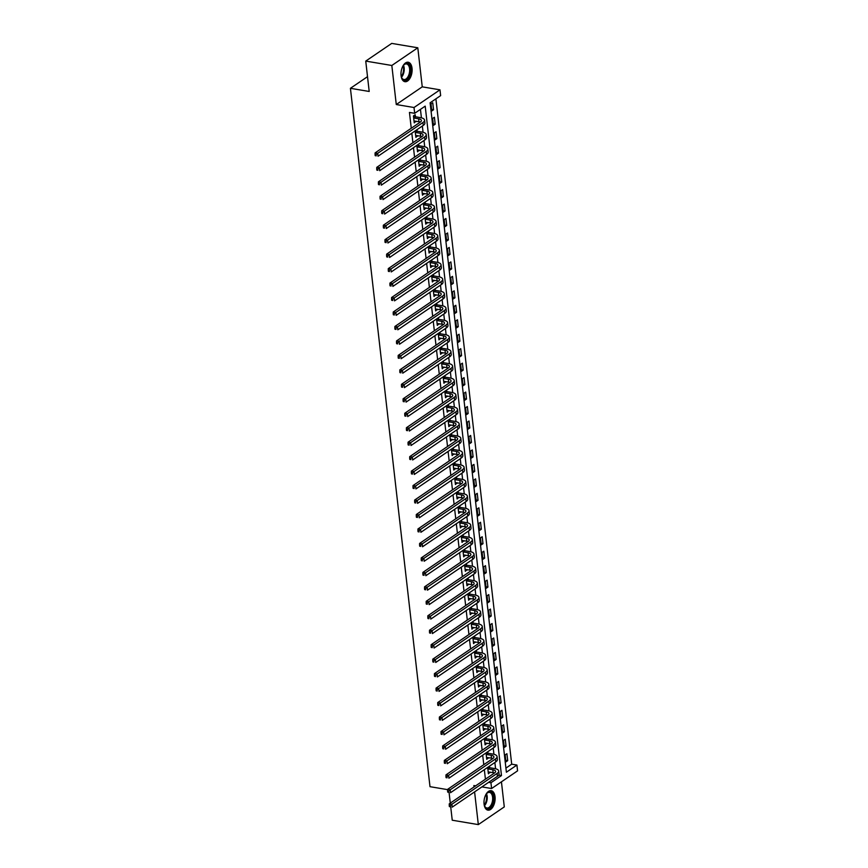 <?xml version="1.0" encoding="UTF-8"?>
<svg xmlns="http://www.w3.org/2000/svg" width="868" height="868" viewBox="0 0 868 868"><rect width="100%" height="100%" fill="white"/><g stroke="black" fill="none" stroke-linecap="round" stroke-linejoin="round"><path stroke-width="1.3" d="M495.031 796.694A9.863 5.403 99.5 0 0 491.19 790.694A9.863 5.403 99.5 0 0 484.084 804.148A9.863 5.403 99.5 0 0 487.924 810.148A9.863 5.403 99.5 0 0 495.031 796.694M412.029 68.236A9.863 5.403 99.5 0 0 408.199 62.236A9.863 5.403 99.5 0 0 401.081 75.69A9.863 5.403 99.5 0 0 404.922 81.69A9.863 5.403 99.5 0 0 412.029 68.236M516.916 765.044L517.578 770.838L491.603 788.524L490.941 782.741L501.476 775.569L425.201 106.135L414.676 113.307L414.014 107.513L439.978 89.827L440.64 95.61L430.116 102.782L506.391 772.216L516.916 765.044L511.697 764.176L435.899 98.843M450.72 806.893L452.239 820.217L478.322 824.6L504.286 806.904L501.433 781.829M447.617 789.641L429.996 786.679L350.422 88.308L369.204 91.465L365.743 61.096L391.718 43.4L417.801 47.783L391.826 65.48L396.275 104.529L414.014 107.513M396.275 104.529L422.249 86.843L417.801 47.783M422.249 86.843L439.978 89.827M365.743 61.096L391.826 65.48M505.914 768.115L511.697 764.176M430.995 103.986L431.787 110.93L433.544 109.737L432.752 102.793L430.995 103.986M432.644 118.449L433.436 125.393L435.194 124.2L434.401 117.256L432.644 118.449M434.293 132.912L435.085 139.857L436.843 138.663L436.051 131.719L434.293 132.912M435.942 147.376L436.734 154.32L438.481 153.126L437.7 146.182L435.942 147.376M437.591 161.849L438.383 168.793L440.13 167.589L439.338 160.645L437.591 161.849M439.241 176.312L440.033 183.256L441.779 182.063L440.987 175.119L439.241 176.312M440.89 190.776L441.671 197.72L443.429 196.526L442.637 189.582L440.89 190.776M442.528 205.239L443.32 212.183L445.078 210.989L444.286 204.045L442.528 205.239M444.177 219.702L444.969 226.646L446.727 225.452L445.935 218.508L444.177 219.702M445.826 234.165L446.619 241.109L448.376 239.915L447.584 232.971L445.826 234.165M447.476 248.639L448.268 255.583L450.025 254.378L449.233 247.445L447.476 248.639M449.125 263.102L449.917 270.046L451.675 268.852L450.883 261.908L449.125 263.102M450.774 277.565L451.566 284.509L453.324 283.315L452.532 276.371L450.774 277.565M452.423 292.028L453.215 298.972L454.962 297.778L454.181 290.834L452.423 292.028M454.072 306.491L454.865 313.435L456.611 312.241L455.819 305.297L454.072 306.491M455.722 320.965L456.514 327.898L458.261 326.704L457.469 319.76L455.722 320.965M457.36 335.428L458.152 342.372L459.91 341.167L459.118 334.234L457.36 335.428M459.009 349.891L459.801 356.835L461.559 355.641L460.767 348.697L459.009 349.891M460.658 364.354L461.45 371.298L463.208 370.104L462.416 363.16L460.658 364.354M462.308 378.817L463.1 385.761L464.857 384.567L464.065 377.623L462.308 378.817M463.957 393.28L464.749 400.224L466.507 399.03L465.715 392.086L463.957 393.28M465.606 407.754L466.398 414.698L468.156 413.493L467.364 406.549L465.606 407.754M467.255 422.217L468.047 429.161L469.805 427.967L469.013 421.023L467.255 422.217M468.904 436.68L469.696 443.624L471.443 442.43L470.651 435.486L468.904 436.68M470.554 451.143L471.346 458.087L473.093 456.894L472.3 449.95L470.554 451.143M472.203 465.606L472.984 472.55L474.742 471.357L473.95 464.413L472.203 465.606M473.841 480.08L474.633 487.013L476.391 485.82L475.599 478.876L473.841 480.08M475.49 494.543L476.282 501.487L478.04 500.283L477.248 493.349L475.49 494.543M477.14 509.006L477.932 515.95L479.689 514.757L478.897 507.813L477.14 509.006M478.789 523.469L479.581 530.413L481.339 529.22L480.546 522.276L478.789 523.469M480.438 537.932L481.23 544.876L482.988 543.683L482.196 536.739L480.438 537.932M482.087 552.395L482.879 559.339L484.637 558.146L483.845 551.202L482.087 552.395M483.736 566.869L484.528 573.813L486.275 572.609L485.494 565.665L483.736 566.869M485.386 581.332L486.178 588.276L487.924 587.083L487.132 580.139L485.386 581.332M487.035 595.795L487.827 602.739L489.574 601.546L488.782 594.602L487.035 595.795M488.684 610.258L489.465 617.202L491.223 616.009L490.431 609.065L488.684 610.258M490.322 624.721L491.114 631.665L492.872 630.472L492.08 623.528L490.322 624.721M491.972 639.184L492.764 646.128L494.521 644.935L493.729 637.991L491.972 639.184M493.621 653.658L494.413 660.602L496.171 659.398L495.378 652.454L493.621 653.658M495.27 668.121L496.062 675.065L497.82 673.872L497.028 666.928L495.27 668.121M496.919 682.584L497.711 689.528L499.469 688.335L498.677 681.391L496.919 682.584M498.568 697.047L499.36 703.991L501.118 702.798L500.326 695.854L498.568 697.047M500.218 711.51L501.01 718.454L502.756 717.261L501.975 710.317L500.218 711.51M501.867 725.984L502.659 732.918L504.406 731.724L503.614 724.78L501.867 725.984M503.516 740.447L504.308 747.391L506.055 746.187L505.263 739.254L503.516 740.447M505.154 754.91L505.946 761.854L507.704 760.661L506.912 753.717L505.154 754.91M414.676 113.307L409.457 112.428L411.258 128.258M411.823 133.205L412.908 142.721M413.472 147.668L414.557 157.184M415.121 162.132L416.206 171.647M416.77 176.595L417.855 186.11M418.419 191.058L419.504 200.584M420.069 205.532L421.143 215.047M421.707 219.995L422.792 229.51M423.356 234.458L424.441 243.973M425.005 248.921L426.09 258.436M426.655 263.384L427.74 272.899M428.304 277.858L429.389 287.373M429.953 292.321L431.038 301.836M431.602 306.784L432.687 316.299M433.251 321.247L434.336 330.762M434.901 335.71L435.986 345.225M436.55 350.173L437.624 359.688M438.188 364.647L439.273 374.162M439.837 379.11L440.922 388.625M441.486 393.573L442.571 403.088M443.136 408.036L444.221 417.551M444.785 422.499L445.87 432.014M446.434 436.962L447.519 446.488M448.083 451.436L449.168 460.951M449.732 465.899L450.817 475.414M451.382 480.362L452.467 489.877M453.02 494.825L454.105 504.341M454.669 509.288L455.754 518.804M456.318 523.762L457.403 533.278M457.968 538.225L459.053 547.741M459.617 552.688L460.702 562.204M461.266 567.151L462.351 576.667M462.915 581.614L464 591.13M464.564 596.077L465.649 605.604M466.214 610.551L467.299 620.067M467.863 625.014L468.937 634.53M469.501 639.477L470.586 648.993M471.15 653.94L472.235 663.456M472.8 668.403L473.885 677.919M474.449 682.877L475.534 692.393M476.098 697.34L477.183 706.856M477.747 711.803L478.832 721.319M479.396 726.266L480.481 735.782M481.046 740.73L482.131 750.245M482.695 755.193L483.78 764.708M484.344 769.666L485.418 779.182M495.585 768.744L494.868 762.495M493.935 754.281L493.219 748.021M492.286 739.807L491.57 733.558M490.637 725.344L489.921 719.095M488.988 710.881L488.272 704.632M487.339 696.418L486.623 690.168M485.689 681.955L484.973 675.695M484.04 667.481L483.335 661.232M482.391 653.018L481.686 646.769M480.742 638.555L480.037 632.305M479.103 624.092L478.387 617.842M477.454 609.629L476.738 603.379M475.805 595.166L475.089 588.905M474.156 580.692L473.44 574.442M472.507 566.229L471.791 559.979M470.857 551.766L470.141 545.516M469.208 537.303L468.503 531.053M467.559 522.84L466.854 516.59M465.91 508.377L465.205 502.116M464.261 493.903L463.555 487.653M462.622 479.44L461.906 473.19M460.973 464.977L460.257 458.727M459.324 450.514L458.608 444.264M457.675 436.051L456.959 429.79M456.026 421.577L455.309 415.327M454.376 407.114L453.66 400.864M452.727 392.651L452.022 386.401M451.078 378.188L450.373 371.938M449.429 363.725L448.723 357.475M447.79 349.261L447.074 343.001M446.141 334.788L445.425 328.538M444.492 320.325L443.776 314.075M442.843 305.861L442.127 299.612M441.194 291.398L440.477 285.149M439.544 276.935L438.828 270.675M437.895 262.472L437.179 256.212M436.246 247.998L435.541 241.749M434.597 233.535L433.891 227.286M432.948 219.072L432.242 212.823M431.309 204.609L430.593 198.36M429.66 190.146L428.944 183.886M428.011 175.672L427.295 169.423M426.362 161.209L425.645 154.96M424.712 146.746L423.996 140.497M423.063 132.283L422.347 126.034M421.414 117.82L420.448 109.368M415.414 116.627L415.208 114.739L413.45 115.943L414.242 122.887L415.935 121.184M415.154 130.927L415.891 137.35L417.584 135.647M417.063 131.101L416.911 129.733M416.803 145.401L417.541 151.813L419.233 150.11M418.712 145.564L418.56 144.197M418.452 159.864L419.19 166.276L420.882 164.573M420.362 160.027L420.21 158.67M420.101 174.327L420.828 180.739L422.532 179.047M422.011 174.49L421.859 173.133M421.75 188.79L422.477 195.202L424.181 193.51M423.66 188.953L423.508 187.596M423.4 203.253L424.126 209.676L425.83 207.973M425.309 203.427L425.157 202.06M425.049 217.716L425.776 224.139L427.479 222.436M426.958 217.89L426.796 216.523M426.698 232.19L427.425 238.602L429.118 236.899M428.608 232.353L428.445 230.986M428.347 246.653L429.074 253.065L430.767 251.362M430.257 246.816L430.094 245.46M429.986 261.116L430.723 267.528L432.416 265.836M431.895 261.279L431.743 259.923M431.635 275.579L432.373 282.002L434.065 280.299M433.544 275.742L433.392 274.386M433.284 290.042L434.022 296.465L435.714 294.762M435.194 290.216L435.042 288.849M434.933 304.516L435.66 310.928L437.363 309.225M436.843 304.679L436.691 303.312M436.582 318.979L437.309 325.391L439.013 323.688M438.492 319.142L438.34 317.786M438.231 333.442L438.958 339.855L440.662 338.151M440.141 333.605L439.989 332.249M439.881 347.905L440.608 354.318L442.311 352.625M441.79 348.068L441.638 346.712M441.53 362.368L442.257 368.791L443.949 367.088M443.439 362.531L443.277 361.175M443.179 376.831L443.906 383.255L445.599 381.551M445.089 377.005L444.926 375.638M444.817 391.305L445.555 397.718L447.248 396.014M446.738 391.468L446.575 390.101M446.467 405.768L447.204 412.181L448.897 410.477M448.376 405.931L448.224 404.575M448.116 420.231L448.854 426.644L450.546 424.951M450.025 420.394L449.874 419.038M449.765 434.694L450.503 441.107L452.195 439.414M451.675 434.857L451.523 433.501M451.414 449.157L452.141 455.581L453.845 453.877M453.324 449.331L453.172 447.964M453.063 463.631L453.79 470.044L455.494 468.34M454.973 463.794L454.821 462.427M454.713 478.094L455.44 484.507L457.143 482.803M456.622 478.257L456.47 476.901M456.362 492.557L457.089 498.97L458.792 497.266M458.271 492.72L458.109 491.364M458.011 507.02L458.738 513.433L460.431 511.74M459.921 507.183L459.758 505.827M459.66 521.484L460.387 527.907L462.08 526.203M461.57 521.646L461.407 520.29M461.299 535.947L462.036 542.37L463.729 540.666M463.208 536.12L463.056 534.753M462.948 550.42L463.686 556.833L465.378 555.129M464.857 550.583L464.705 549.216M464.597 564.884L465.335 571.296L467.027 569.592M466.507 565.046L466.355 563.69M466.246 579.347L466.984 585.759L468.677 584.055M468.156 579.509L468.004 578.153M467.895 593.81L468.622 600.222L470.326 598.529M469.805 593.972L469.653 592.616M469.545 608.273L470.272 614.696L471.975 612.992M471.454 608.446L471.302 607.079M471.194 622.736L471.921 629.159L473.624 627.455M473.103 622.909L472.951 621.542M472.843 637.21L473.57 643.622L475.273 641.919M474.753 637.372L474.59 636.005M474.492 651.673L475.219 658.085L476.912 656.382M476.402 651.835L476.239 650.479M476.141 666.136L476.868 672.548L478.561 670.855M478.051 666.298L477.888 664.942M477.78 680.599L478.518 687.022L480.21 685.319M479.689 680.762L479.537 679.405M479.429 695.062L480.167 701.485L481.859 699.782M481.339 695.235L481.187 693.868M481.078 709.536L481.816 715.948L483.509 714.245M482.988 709.698L482.836 708.331M482.727 723.999L483.454 730.411L485.158 728.708M484.637 724.162L484.485 722.805M484.377 738.462L485.103 744.874L486.807 743.171M486.286 738.625L486.134 737.268M486.026 752.925L486.753 759.337L488.456 757.645M487.935 753.088L487.783 751.731M487.675 767.388L488.402 773.811L490.105 772.108M489.585 767.551L489.433 766.194M367.522 76.666L350.422 88.308M475.642 785.844L473.874 785.54L474.026 786.94M474.59 791.887L478.322 824.6M481.914 786.896L491.603 788.524M488.597 782.35L490.941 782.741M450.286 803.117L449.071 792.419M498.72 775.102L501.476 775.569M414.069 121.368L416 121.683M431.613 109.411L433.544 109.737M505.773 760.335L507.704 760.661M504.134 745.872L506.055 746.187M502.485 731.399L504.406 731.724M500.836 716.935L502.756 717.261M499.187 702.472L501.118 702.798M497.538 688.009L499.469 688.335M495.888 673.546L497.82 673.872M494.239 659.083L496.171 659.398M492.59 644.609L494.521 644.935M490.941 630.146L492.872 630.472M489.292 615.683L491.223 616.009M487.653 601.22L489.574 601.546M486.004 586.757L487.924 587.083M484.355 572.283L486.275 572.609M482.706 557.82L484.637 558.146M481.056 543.357L482.988 543.683M479.407 528.894L481.339 529.22M477.758 514.431L479.689 514.757M476.109 499.968L478.04 500.283M474.46 485.494L476.391 485.82M472.821 471.031L474.742 471.357M471.172 456.568L473.093 456.894M469.523 442.105L471.443 442.43M467.874 427.642L469.805 427.967M466.224 413.179L468.156 413.493M464.575 398.705L466.507 399.03M462.926 384.242L464.857 384.567M461.277 369.779L463.208 370.104M459.628 355.316L461.559 355.641M457.978 340.853L459.91 341.167M456.34 326.379L458.261 326.704M454.691 311.916L456.611 312.241M453.042 297.453L454.962 297.778M451.393 282.99L453.324 283.315M449.743 268.527L451.675 268.852M448.094 254.064L450.025 254.378M446.445 239.59L448.376 239.915M444.796 225.127L446.727 225.452M443.147 210.664L445.078 210.989M441.497 196.201L443.429 196.526M439.859 181.737L441.779 182.063M438.21 167.264L440.13 167.589M436.561 152.801L438.481 153.126M434.911 138.338L436.843 138.663M433.262 123.874L435.194 124.2M415.718 135.831L417.638 136.157M417.367 150.294L419.287 150.62M419.016 164.757L420.937 165.083M420.654 179.22L422.586 179.546M422.304 193.683L424.235 194.009M423.953 208.157L425.884 208.472M425.602 222.62L427.533 222.946M427.251 237.083L429.183 237.409M428.901 251.546L430.832 251.872M430.55 266.009L432.481 266.335M432.199 280.472L434.119 280.798M433.848 294.946L435.769 295.272M435.497 309.409L437.418 309.735M437.136 323.873L439.067 324.198M438.785 338.336L440.716 338.661M440.434 352.799L442.365 353.124M442.083 367.272L444.015 367.587M443.732 381.736L445.664 382.061M445.382 396.199L447.313 396.524M447.031 410.662L448.951 410.987M448.68 425.125L450.601 425.45M450.329 439.588L452.25 439.913M451.968 454.062L453.899 454.376M453.617 468.525L455.548 468.85M455.266 482.988L457.197 483.313M456.915 497.451L458.846 497.776M458.564 511.914L460.496 512.239M460.214 526.388L462.145 526.702M461.863 540.851L463.794 541.176M463.512 555.314L465.432 555.639M465.161 569.777L467.082 570.102M466.81 584.24L468.731 584.565M468.449 598.703L470.38 599.029M470.098 613.177L472.029 613.492M471.747 627.64L473.678 627.965M473.396 642.103L475.328 642.428M475.046 656.566L476.977 656.892M476.695 671.029L478.626 671.355M478.344 685.492L480.275 685.818M479.993 699.966L481.914 700.292M481.642 714.429L483.563 714.755M483.292 728.892L485.212 729.218M484.93 743.355L486.861 743.681M486.579 757.818L488.51 758.144M488.228 772.292L490.16 772.607M414.025 120.999L418.962 121.694A6.326 2.463 173.5 0 1 420.351 122.062L375.106 152.887L377.71 153.321L422.955 122.507A9.483 3.689 -6.5 0 0 424.55 120.12A9.483 3.689 -6.5 0 0 420.394 117.603L415.739 116.822L413.982 118.015L418.636 118.797A6.326 2.463 173.5 0 1 421.403 120.468A6.326 2.463 173.5 0 1 420.34 122.062M413.819 115.694L415.739 116.822M376.115 154.678L375.074 154.504L375.204 155.665L376.256 155.839L376.115 154.678L377.71 153.321L378.047 156.218L423.28 125.393A9.483 3.689 -6.5 0 0 424.875 123.006L424.55 120.12M376.256 155.839L375.204 155.665M375.074 154.504L375.106 152.887M415.674 135.462L420.611 136.157A6.326 2.463 173.5 0 1 422 136.526L376.755 167.35L379.359 167.784L424.604 136.97A9.483 3.689 -6.5 0 0 426.199 134.583A9.483 3.689 -6.5 0 0 422.043 132.066L417.389 131.285L415.631 132.478L420.286 133.26A6.326 2.463 173.5 0 1 423.052 134.941A6.326 2.463 173.5 0 1 421.989 136.526M415.913 130.417L417.389 131.285M377.764 169.141L376.723 168.967L376.853 170.128L377.895 170.302L377.764 169.141L379.359 167.784L379.696 170.681L424.929 139.867A9.483 3.689 -6.5 0 0 426.524 137.47L426.199 134.583M377.895 170.302L376.853 170.128M376.723 168.967L376.755 167.35M417.324 149.925L422.26 150.62A6.326 2.463 173.5 0 1 423.649 150.989L378.405 181.813L381.009 182.247L426.242 151.433A9.483 3.689 -6.5 0 0 427.848 149.046A9.483 3.689 -6.5 0 0 423.682 146.529L419.038 145.748L417.28 146.942L421.935 147.723A6.326 2.463 173.5 0 1 424.702 149.404A6.326 2.463 173.5 0 1 423.638 150.999M417.562 144.88L419.038 145.748M379.414 183.615L378.372 183.43L378.502 184.591L379.544 184.765L379.414 183.615L381.009 182.247L381.345 185.144L426.579 154.33A9.483 3.689 -6.5 0 0 428.174 151.943L427.848 149.046M379.544 184.765L378.502 184.591M378.372 183.43L378.405 181.813M418.973 164.388L423.909 165.083A6.326 2.463 173.5 0 1 425.298 165.452M418.929 161.415L423.584 162.197A6.326 2.463 173.5 0 1 426.351 163.868A6.326 2.463 173.5 0 1 425.287 165.463L380.054 196.276L382.658 196.721L427.891 165.897A9.483 3.689 -6.5 0 0 429.497 163.509A9.483 3.689 -6.5 0 0 425.331 160.992L420.687 160.211L418.604 161.22M419.211 159.343L420.687 160.211M381.063 198.078L380.021 197.904L380.151 199.054L381.193 199.228L381.063 198.078L382.658 196.721L382.994 199.607L428.228 168.793A9.483 3.689 -6.5 0 0 429.823 166.406L429.497 163.509M381.193 199.228L380.151 199.054M380.021 197.904L380.054 196.276M420.622 178.851L425.559 179.546A6.326 2.463 173.5 0 1 426.947 179.915M420.579 175.878L425.233 176.66A6.326 2.463 173.5 0 1 428 178.331A6.326 2.463 173.5 0 1 426.937 179.926L381.703 210.74L384.307 211.184L429.541 180.36A9.483 3.689 -6.5 0 0 431.136 177.973A9.483 3.689 -6.5 0 0 426.98 175.466L422.336 174.685L420.253 175.683M420.85 173.817L422.336 174.685M382.712 212.541L381.67 212.367L381.801 213.517L382.842 213.702L382.712 212.541L384.307 211.184L384.632 214.071L429.877 183.256A9.483 3.689 -6.5 0 0 431.472 180.869L431.136 177.973M382.842 213.702L381.801 213.517M381.67 212.367L381.703 210.74M402.654 66.543A8.539 4.676 -80.5 0 1 403.783 64.948A8.539 4.676 -80.5 0 1 407.32 63.451A8.539 4.676 -80.5 0 1 410.271 72.934A8.539 4.676 -80.5 0 1 404.13 80.203A8.539 4.676 -80.5 0 1 401.634 77.686A8.539 4.676 -80.5 0 1 401.103 75.809M401.526 77.415A7.899 4.329 99.5 0 0 403.718 79.498A7.899 4.329 99.5 0 0 403.891 79.53A7.899 4.329 99.5 0 0 409.446 72.608A7.899 4.329 99.5 0 0 406.68 63.982A7.899 4.329 99.5 0 0 406.517 63.939A7.899 4.329 99.5 0 0 403.587 65.176M404.304 81.516A9.798 5.36 99.5 0 0 411.009 72.728A9.798 5.36 99.5 0 0 407.559 62.203A9.798 5.36 99.5 0 0 407.548 62.203M485.657 795.001A8.539 4.676 -80.5 0 1 486.774 793.406A8.539 4.676 -80.5 0 1 493.458 797.052A8.539 4.676 -80.5 0 1 490.474 807.359A8.539 4.676 -80.5 0 1 484.637 806.133A8.539 4.676 -80.5 0 1 484.094 804.267M484.528 805.862A7.899 4.329 99.5 0 0 486.894 807.989A7.899 4.329 99.5 0 0 492.59 797.204A7.899 4.329 99.5 0 0 489.509 792.397A7.899 4.329 99.5 0 0 486.59 793.634M487.295 809.974A9.798 5.36 99.5 0 0 494.163 796.574A9.798 5.36 99.5 0 0 490.55 790.661M422.26 193.314L427.208 194.02A6.326 2.463 173.5 0 1 428.597 194.378L383.352 225.213L385.956 225.647L431.19 194.833A9.483 3.689 -6.5 0 0 432.785 192.436A9.483 3.689 -6.5 0 0 428.629 189.929L423.985 189.148L422.228 190.342L426.872 191.123A6.326 2.463 173.5 0 1 429.649 192.794A6.326 2.463 173.5 0 1 428.586 194.389M422.499 188.28L423.985 189.148M384.361 227.004L383.32 226.83L383.45 227.991L384.491 228.165L384.361 227.004L385.956 225.647L386.282 228.544L431.526 197.72A9.483 3.689 -6.5 0 0 433.121 195.333L432.785 192.436M384.491 228.165L383.45 227.991M383.32 226.83L383.352 225.213M423.909 207.788L428.857 208.483A6.326 2.463 173.5 0 1 430.246 208.852L384.991 239.677L387.605 240.111L432.839 209.297A9.483 3.689 -6.5 0 0 434.434 206.909A9.483 3.689 -6.5 0 0 430.278 204.392L425.635 203.611L423.877 204.805L428.521 205.586A6.326 2.463 173.5 0 1 431.298 207.268A6.326 2.463 173.5 0 1 430.235 208.852M424.148 202.743L425.635 203.611M386.01 241.467L384.969 241.293L385.099 242.454L386.141 242.628L386.01 241.467L387.605 240.111L387.931 243.007L433.165 212.183A9.483 3.689 -6.5 0 0 434.77 209.796L434.434 206.909M386.141 242.628L385.099 242.454M384.969 241.293L384.991 239.677M425.559 222.251L430.506 222.946A6.326 2.463 173.5 0 1 431.895 223.315M425.526 219.268L430.17 220.049A6.326 2.463 173.5 0 1 432.948 221.731A6.326 2.463 173.5 0 1 431.884 223.326L386.64 254.14L389.255 254.574L434.488 223.76A9.483 3.689 -6.5 0 0 436.083 221.373A9.483 3.689 -6.5 0 0 431.928 218.855L427.273 218.074L425.201 219.083M425.797 217.206L427.273 218.074M387.66 255.93L386.607 255.756L386.748 256.917L387.79 257.091L387.66 255.93L389.255 254.574L389.58 257.471L434.814 226.656A9.483 3.689 -6.5 0 0 436.409 224.259L436.083 221.373M387.79 257.091L386.748 256.917M386.607 255.756L386.64 254.14M427.208 236.714L432.145 237.409A6.326 2.463 173.5 0 1 433.533 237.778L388.289 268.603L390.904 269.037L436.137 238.223A9.483 3.689 -6.5 0 0 437.732 235.836A9.483 3.689 -6.5 0 0 433.577 233.318L428.922 232.537L427.175 233.731L431.819 234.523A6.326 2.463 173.5 0 1 434.597 236.194A6.326 2.463 173.5 0 1 433.523 237.789M427.447 231.669L428.922 232.537M389.309 270.404L388.256 270.219L388.397 271.38L389.439 271.554L389.309 270.404L390.904 269.037L391.229 271.934L436.463 241.12A9.483 3.689 -6.5 0 0 438.058 238.733L437.732 235.836M389.439 271.554L388.397 271.38M388.256 270.219L388.289 268.603M428.857 251.177L433.794 251.872A6.326 2.463 173.5 0 1 435.183 252.241L389.938 283.066L392.553 283.51L437.787 252.686A9.483 3.689 -6.5 0 0 439.382 250.299A9.483 3.689 -6.5 0 0 435.226 247.792L430.571 247L428.825 248.205L433.468 248.986A6.326 2.463 173.5 0 1 436.235 250.657A6.326 2.463 173.5 0 1 435.172 252.252M429.096 246.143L430.571 247M390.947 284.867L389.906 284.693L390.036 285.843L391.088 286.017L390.947 284.867L392.553 283.51L392.879 286.397L438.112 255.583A9.483 3.689 -6.5 0 0 439.707 253.196L439.382 250.299M391.088 286.017L390.036 285.843M389.906 284.693L389.938 283.066M430.506 265.641L435.443 266.346A6.326 2.463 173.5 0 1 436.832 266.704L391.587 297.529L394.191 297.974L439.436 267.16A9.483 3.689 -6.5 0 0 441.031 264.762A9.483 3.689 -6.5 0 0 436.875 262.255L432.221 261.474L430.463 262.668L435.118 263.449A6.326 2.463 173.5 0 1 437.884 265.12A6.326 2.463 173.5 0 1 436.821 266.715M430.745 260.606L432.221 261.474M392.596 299.33L391.555 299.156L391.685 300.306L392.727 300.491L392.596 299.33L394.191 297.974L394.528 300.86L439.761 270.046A9.483 3.689 -6.5 0 0 441.356 267.659L441.031 264.762M392.727 300.491L391.685 300.306M391.555 299.156L391.587 297.529M432.156 280.114L437.092 280.809A6.326 2.463 173.5 0 1 438.481 281.178M432.112 277.131L436.767 277.912A6.326 2.463 173.5 0 1 439.534 279.583A6.326 2.463 173.5 0 1 438.47 281.178L393.237 312.003L395.841 312.437L441.085 281.623A9.483 3.689 -6.5 0 0 442.68 279.225A9.483 3.689 -6.5 0 0 438.524 276.718L433.87 275.937L431.797 276.946M432.394 275.069L433.87 275.937M394.246 313.793L393.204 313.619L393.334 314.78L394.376 314.954L394.246 313.793L395.841 312.437L396.177 315.334L441.411 284.509A9.483 3.689 -6.5 0 0 443.005 282.122L442.68 279.225M394.376 314.954L393.334 314.78M393.204 313.619L393.237 312.003M433.805 294.577L438.741 295.272A6.326 2.463 173.5 0 1 440.13 295.641L394.886 326.466L397.49 326.9L442.723 296.086A9.483 3.689 -6.5 0 0 444.329 293.699A9.483 3.689 -6.5 0 0 440.163 291.181L435.519 290.4L433.761 291.594L438.416 292.375A6.326 2.463 173.5 0 1 441.183 294.057A6.326 2.463 173.5 0 1 440.119 295.641M434.043 289.532L435.519 290.4M395.895 328.256L394.853 328.082L394.983 329.243L396.025 329.417L395.895 328.256L397.49 326.9L397.826 329.797L443.06 298.972A9.483 3.689 -6.5 0 0 444.655 296.585L444.329 293.699M396.025 329.417L394.983 329.243M394.853 328.082L394.886 326.466M435.454 309.041L440.391 309.735A6.326 2.463 173.5 0 1 441.779 310.104L396.535 340.929L399.139 341.363L444.373 310.549A9.483 3.689 -6.5 0 0 445.968 308.162A9.483 3.689 -6.5 0 0 441.812 305.644L437.168 304.863L435.411 306.057L440.065 306.838A6.326 2.463 173.5 0 1 442.832 308.52A6.326 2.463 173.5 0 1 441.769 310.115M435.693 303.995L437.168 304.863M397.544 342.73L396.502 342.545L396.633 343.706L397.674 343.88L397.544 342.73L399.139 341.363L399.475 344.26L444.709 313.446A9.483 3.689 -6.5 0 0 446.304 311.048L445.968 308.162M397.674 343.88L396.633 343.706M396.502 342.545L396.535 340.929M437.103 323.504L442.04 324.198A6.326 2.463 173.5 0 1 443.429 324.567L398.184 355.392L400.788 355.837L446.022 325.012A9.483 3.689 -6.5 0 0 447.617 322.625A9.483 3.689 -6.5 0 0 443.461 320.108L438.817 319.326L437.06 320.531L441.704 321.312A6.326 2.463 173.5 0 1 444.481 322.983A6.326 2.463 173.5 0 1 443.418 324.578M437.331 318.458L438.817 319.326M399.193 357.193L398.152 357.019L398.282 358.169L399.323 358.343L399.193 357.193L400.788 355.837L401.114 358.723L446.358 327.909A9.483 3.689 -6.5 0 0 447.953 325.522L447.617 322.625M399.323 358.343L398.282 358.169M398.152 357.019L398.184 355.392M438.741 337.967L443.689 338.661A6.326 2.463 173.5 0 1 445.078 339.03M438.709 334.994L443.353 335.775A6.326 2.463 173.5 0 1 446.13 337.446A6.326 2.463 173.5 0 1 445.067 339.041L399.833 369.855L402.437 370.3L447.671 339.475A9.483 3.689 -6.5 0 0 449.266 337.088A9.483 3.689 -6.5 0 0 445.11 334.581L440.467 333.8L438.383 334.798M438.98 332.932L440.467 333.8M400.842 371.656L399.801 371.482L399.931 372.632L400.973 372.817L400.842 371.656L402.437 370.3L402.763 373.186L448.007 342.372A9.483 3.689 -6.5 0 0 449.602 339.985L449.266 337.088M400.973 372.817L399.931 372.632M399.801 371.482L399.833 369.855M440.391 352.43L445.338 353.135A6.326 2.463 173.5 0 1 446.727 353.493M440.358 349.457L445.002 350.238A6.326 2.463 173.5 0 1 447.779 351.909A6.326 2.463 173.5 0 1 446.716 353.504L401.472 384.318L404.087 384.763L449.32 353.949A9.483 3.689 -6.5 0 0 450.915 351.551A9.483 3.689 -6.5 0 0 446.76 349.044L442.116 348.263L440.033 349.261M440.629 347.395L442.116 348.263M402.492 386.119L401.45 385.945L401.58 387.106L402.622 387.28L402.492 386.119L404.087 384.763L404.412 387.66L449.646 356.835A9.483 3.689 -6.5 0 0 451.251 354.448L450.915 351.551M402.622 387.28L401.58 387.106M401.45 385.945L401.472 384.318M442.04 366.904L446.987 367.598A6.326 2.463 173.5 0 1 448.376 367.967L403.121 398.792L405.736 399.226L450.969 368.412A9.483 3.689 -6.5 0 0 452.564 366.025A9.483 3.689 -6.5 0 0 448.409 363.508L443.754 362.726L442.007 363.92L446.651 364.701A6.326 2.463 173.5 0 1 449.429 366.383A6.326 2.463 173.5 0 1 448.365 367.967M442.279 361.858L443.754 362.726M404.141 400.582L403.088 400.408L403.229 401.569L404.271 401.743L404.141 400.582L405.736 399.226L406.061 402.123L451.295 371.298A9.483 3.689 -6.5 0 0 452.89 368.911L452.564 366.025M404.271 401.743L403.229 401.569M403.088 400.408L403.121 398.792M443.689 381.367L448.626 382.061A6.326 2.463 173.5 0 1 450.015 382.43M443.656 378.383L448.3 379.164A6.326 2.463 173.5 0 1 451.078 380.846A6.326 2.463 173.5 0 1 450.004 382.441L404.77 413.255L407.385 413.689L452.619 382.875A9.483 3.689 -6.5 0 0 454.214 380.488A9.483 3.689 -6.5 0 0 450.058 377.971L445.403 377.189L443.331 378.198M443.928 376.321L445.403 377.189M405.79 415.045L404.738 414.871L404.879 416.032L405.92 416.206L405.79 415.045L407.385 413.689L407.71 416.586L452.944 385.772A9.483 3.689 -6.5 0 0 454.539 383.374L454.214 380.488M405.92 416.206L404.879 416.032M404.738 414.871L404.77 413.255M445.338 395.83L450.275 396.524A6.326 2.463 173.5 0 1 451.664 396.893M445.295 392.846L449.95 393.627A6.326 2.463 173.5 0 1 452.716 395.309A6.326 2.463 173.5 0 1 451.653 396.904L406.419 427.718L409.034 428.152L454.268 397.338A9.483 3.689 -6.5 0 0 455.863 394.951A9.483 3.689 -6.5 0 0 451.707 392.434L447.053 391.652L444.98 392.661M445.577 390.784L447.053 391.652M407.428 429.519L406.387 429.334L406.517 430.495L407.569 430.669L407.428 429.519L409.034 428.152L409.36 431.049L454.593 400.235A9.483 3.689 -6.5 0 0 456.188 397.848L455.863 394.951M407.569 430.669L406.517 430.495M406.387 429.334L406.419 427.718M446.987 410.293L451.924 410.987A6.326 2.463 173.5 0 1 453.313 411.356L408.069 442.181L410.673 442.626L455.917 411.801A9.483 3.689 -6.5 0 0 457.512 409.414A9.483 3.689 -6.5 0 0 453.356 406.897L448.702 406.115L446.944 407.32L451.599 408.101A6.326 2.463 173.5 0 1 454.365 409.772A6.326 2.463 173.5 0 1 453.302 411.367M447.226 405.258L448.702 406.115M409.078 443.982L408.036 443.808L408.166 444.959L409.208 445.132L409.078 443.982L410.673 442.626L411.009 445.512L456.243 414.698A9.483 3.689 -6.5 0 0 457.837 412.311L457.512 409.414M409.208 445.132L408.166 444.959M408.036 443.808L408.069 442.181M448.637 424.756L453.573 425.45A6.326 2.463 173.5 0 1 454.962 425.819L409.718 456.644L412.322 457.089L457.566 426.264A9.483 3.689 -6.5 0 0 459.161 423.877A9.483 3.689 -6.5 0 0 454.995 421.371L450.351 420.589L448.593 421.783L453.248 422.564A6.326 2.463 173.5 0 1 456.015 424.235A6.326 2.463 173.5 0 1 454.951 425.83M448.875 419.721L450.351 420.589M410.727 458.445L409.685 458.271L409.815 459.422L410.857 459.606L410.727 458.445L412.322 457.089L412.658 459.975L457.892 429.161A9.483 3.689 -6.5 0 0 459.487 426.774L459.161 423.877M410.857 459.606L409.815 459.422M409.685 458.271L409.718 456.644M450.286 439.23L455.223 439.924A6.326 2.463 173.5 0 1 456.611 440.293L411.367 471.118L413.971 471.552L459.205 440.738A9.483 3.689 -6.5 0 0 460.81 438.34A9.483 3.689 -6.5 0 0 456.644 435.834L452 435.052L450.242 436.246L454.897 437.027A6.326 2.463 173.5 0 1 457.664 438.698A6.326 2.463 173.5 0 1 456.601 440.293M450.525 434.184L452 435.052M412.376 472.908L411.334 472.734L411.465 473.895L412.506 474.069L412.376 472.908L413.971 471.552L414.307 474.449L459.541 443.624A9.483 3.689 -6.5 0 0 461.136 441.237L460.81 438.34M412.506 474.069L411.465 473.895M411.334 472.734L411.367 471.118M451.935 453.693L456.872 454.387A6.326 2.463 173.5 0 1 458.261 454.756L413.016 485.581L415.62 486.015L460.854 455.201A9.483 3.689 -6.5 0 0 462.449 452.814A9.483 3.689 -6.5 0 0 458.293 450.297L453.649 449.515L451.892 450.709L456.546 451.49A6.326 2.463 173.5 0 1 459.313 453.172A6.326 2.463 173.5 0 1 458.25 454.756M452.163 448.647L453.649 449.515M414.025 487.371L412.984 487.198L413.114 488.358L414.155 488.532L414.025 487.371L415.62 486.015L415.946 488.912L461.19 458.087A9.483 3.689 -6.5 0 0 462.785 455.7L462.449 452.814M414.155 488.532L413.114 488.358M412.984 487.198L413.016 485.581M453.584 468.156L458.521 468.85A6.326 2.463 173.5 0 1 459.91 469.219M453.541 465.172L458.185 465.953A6.326 2.463 173.5 0 1 460.962 467.635A6.326 2.463 173.5 0 1 459.899 469.23L414.665 500.044L417.269 500.478L462.503 469.664A9.483 3.689 -6.5 0 0 464.098 467.277A9.483 3.689 -6.5 0 0 459.942 464.76L455.299 463.979L453.215 464.988M453.812 463.111L455.299 463.979M415.674 501.834L414.633 501.661L414.763 502.822L415.805 502.995L415.674 501.834L417.269 500.478L417.595 503.375L462.839 472.561A9.483 3.689 -6.5 0 0 464.434 470.163L464.098 467.277M415.805 502.995L414.763 502.822M414.633 501.661L414.665 500.044M455.223 482.619L460.17 483.313A6.326 2.463 173.5 0 1 461.559 483.682L416.304 514.507L418.918 514.941L464.152 484.127A9.483 3.689 -6.5 0 0 465.747 481.74A9.483 3.689 -6.5 0 0 461.592 479.223L456.948 478.442L455.19 479.635L459.834 480.427A6.326 2.463 173.5 0 1 462.611 482.098A6.326 2.463 173.5 0 1 461.548 483.693M455.461 477.574L456.948 478.442M417.324 516.308L416.282 516.124L416.412 517.285L417.454 517.458L417.324 516.308L418.918 514.941L419.244 517.838L464.478 487.024A9.483 3.689 -6.5 0 0 466.083 484.637L465.747 481.74M417.454 517.458L416.412 517.285M416.282 516.124L416.304 514.507M456.872 497.082L461.819 497.776A6.326 2.463 173.5 0 1 463.208 498.145M456.839 494.109L461.483 494.89A6.326 2.463 173.5 0 1 464.261 496.561A6.326 2.463 173.5 0 1 463.197 498.156L417.953 528.97L420.568 529.415L465.801 498.59A9.483 3.689 -6.5 0 0 467.396 496.203A9.483 3.689 -6.5 0 0 463.241 493.697L458.586 492.905L456.514 493.914M457.111 492.047L458.586 492.905M418.973 530.771L417.931 530.598L418.061 531.748L419.103 531.921L418.973 530.771L420.568 529.415L420.893 532.301L466.127 501.487A9.483 3.689 -6.5 0 0 467.733 499.1L467.396 496.203M419.103 531.921L418.061 531.748M417.931 530.598L417.953 528.97M458.521 511.545L463.469 512.25A6.326 2.463 173.5 0 1 464.857 512.608M458.488 508.572L463.132 509.353A6.326 2.463 173.5 0 1 465.91 511.024A6.326 2.463 173.5 0 1 464.836 512.619L419.602 543.433L422.217 543.878L467.451 513.064A9.483 3.689 -6.5 0 0 469.046 510.666A9.483 3.689 -6.5 0 0 464.89 508.16L460.235 507.379L458.163 508.377M458.76 506.511L460.235 507.379M420.622 545.234L419.569 545.061L419.711 546.211L420.752 546.395L420.622 545.234L422.217 543.878L422.542 546.764L467.776 515.95A9.483 3.689 -6.5 0 0 469.371 513.563L469.046 510.666M420.752 546.395L419.711 546.211M419.569 545.061L419.602 543.433M460.17 526.019L465.107 526.713A6.326 2.463 173.5 0 1 466.496 527.082L421.251 557.907L423.866 558.341L469.1 527.527A9.483 3.689 -6.5 0 0 470.695 525.129A9.483 3.689 -6.5 0 0 466.539 522.623L461.884 521.842L460.138 523.035L464.781 523.816A6.326 2.463 173.5 0 1 467.548 525.487A6.326 2.463 173.5 0 1 466.485 527.082M460.409 520.974L461.884 521.842M422.26 559.697L421.219 559.524L421.349 560.685L422.401 560.858L422.26 559.697L423.866 558.341L424.192 561.238L469.425 530.413A9.483 3.689 -6.5 0 0 471.02 528.026L470.695 525.129M422.401 560.858L421.349 560.685M421.219 559.524L421.251 557.907M461.819 540.482L466.756 541.176A6.326 2.463 173.5 0 1 468.145 541.545L422.9 572.37L425.504 572.804L470.749 541.99A9.483 3.689 -6.5 0 0 472.344 539.603A9.483 3.689 -6.5 0 0 468.188 537.086L463.534 536.305L461.776 537.498L466.431 538.279A6.326 2.463 173.5 0 1 469.197 539.961A6.326 2.463 173.5 0 1 468.134 541.545M462.058 535.437L463.534 536.305M423.909 574.16L422.868 573.987L422.998 575.148L424.051 575.321L423.909 574.16L425.504 572.804L425.841 575.701L471.074 544.887A9.483 3.689 -6.5 0 0 472.669 542.489L472.344 539.603M424.051 575.321L422.998 575.148M422.868 573.987L422.9 572.37M463.469 554.945L468.405 555.639A6.326 2.463 173.5 0 1 469.794 556.008L424.55 586.833L427.154 587.267L472.398 556.453A9.483 3.689 -6.5 0 0 473.993 554.066A9.483 3.689 -6.5 0 0 469.838 551.549L465.183 550.768L463.425 551.961L468.08 552.742A6.326 2.463 173.5 0 1 470.847 554.424A6.326 2.463 173.5 0 1 469.783 556.019M463.707 549.9L465.183 550.768M425.559 588.634L424.517 588.45L424.647 589.611L425.689 589.784L425.559 588.634L427.154 587.267L427.49 590.164L472.724 559.35A9.483 3.689 -6.5 0 0 474.319 556.952L473.993 554.066M425.689 589.784L424.647 589.611M424.517 588.45L424.55 586.833M465.118 569.408L470.055 570.102A6.326 2.463 173.5 0 1 471.443 570.471L426.199 601.296L428.803 601.741L474.036 570.916A9.483 3.689 -6.5 0 0 475.642 568.529A9.483 3.689 -6.5 0 0 471.476 566.012L466.832 565.231L465.074 566.435L469.729 567.216A6.326 2.463 173.5 0 1 472.496 568.887A6.326 2.463 173.5 0 1 471.433 570.482M465.356 564.363L466.832 565.231M427.208 603.097L426.166 602.924L426.296 604.074L427.338 604.247L427.208 603.097L428.803 601.741L429.139 604.627L474.373 573.813A9.483 3.689 -6.5 0 0 475.968 571.426L475.642 568.529M427.338 604.247L426.296 604.074M426.166 602.924L426.199 601.296M466.767 583.871L471.704 584.565A6.326 2.463 173.5 0 1 473.093 584.934M466.724 580.898L471.378 581.679A6.326 2.463 173.5 0 1 474.145 583.35A6.326 2.463 173.5 0 1 473.082 584.945L427.848 615.759L430.452 616.204L475.686 585.379A9.483 3.689 -6.5 0 0 477.291 582.992A9.483 3.689 -6.5 0 0 473.125 580.486L468.481 579.705L466.398 580.703M467.006 578.837L468.481 579.705M428.857 617.56L427.815 617.387L427.946 618.537L428.987 618.721L428.857 617.56L430.452 616.204L430.788 619.09L476.022 588.276A9.483 3.689 -6.5 0 0 477.617 585.889L477.291 582.992M428.987 618.721L427.946 618.537M427.815 617.387L427.848 615.759M468.416 598.334L473.353 599.039A6.326 2.463 173.5 0 1 474.742 599.397L429.497 630.222L432.101 630.667L477.335 599.853A9.483 3.689 -6.5 0 0 478.93 597.455A9.483 3.689 -6.5 0 0 474.774 594.949L470.13 594.168L468.373 595.361L473.027 596.142A6.326 2.463 173.5 0 1 475.794 597.813A6.326 2.463 173.5 0 1 474.731 599.408M468.644 593.3L470.13 594.168M430.506 632.023L429.465 631.85L429.595 633.011L430.636 633.184L430.506 632.023L432.101 630.667L432.427 633.564L477.671 602.739A9.483 3.689 -6.5 0 0 479.266 600.352L478.93 597.455M430.636 633.184L429.595 633.011M429.465 631.85L429.497 630.222M470.055 612.808L475.002 613.502A6.326 2.463 173.5 0 1 476.391 613.871L431.146 644.696L433.75 645.13L478.984 614.316A9.483 3.689 -6.5 0 0 480.579 611.929A9.483 3.689 -6.5 0 0 476.423 609.412L471.78 608.631L470.022 609.824L474.666 610.605A6.326 2.463 173.5 0 1 477.443 612.287A6.326 2.463 173.5 0 1 476.38 613.871M470.293 607.763L471.78 608.631M432.156 646.486L431.114 646.313L431.244 647.474L432.286 647.647L432.156 646.486L433.75 645.13L434.076 648.027L479.32 617.202A9.483 3.689 -6.5 0 0 480.915 614.815L480.579 611.929M432.286 647.647L431.244 647.474M431.114 646.313L431.146 644.696M471.704 627.271L476.651 627.965A6.326 2.463 173.5 0 1 478.04 628.334L432.785 659.159L435.4 659.593L480.633 628.779A9.483 3.689 -6.5 0 0 482.228 626.392A9.483 3.689 -6.5 0 0 478.073 623.875L473.429 623.094L471.671 624.287L476.315 625.068A6.326 2.463 173.5 0 1 479.093 626.75A6.326 2.463 173.5 0 1 478.029 628.345M471.942 622.226L473.429 623.094M433.805 660.949L432.763 660.776L432.893 661.937L433.935 662.11L433.805 660.949L435.4 659.593L435.725 662.49L480.959 631.676A9.483 3.689 -6.5 0 0 482.565 629.278L482.228 626.392M433.935 662.11L432.893 661.937M432.763 660.776L432.785 659.159M473.353 641.734L478.301 642.428A6.326 2.463 173.5 0 1 479.689 642.797L434.434 673.622L437.049 674.056L482.282 643.242A9.483 3.689 -6.5 0 0 483.877 640.855A9.483 3.689 -6.5 0 0 479.722 638.338L475.067 637.557L473.32 638.75L477.964 639.542A6.326 2.463 173.5 0 1 480.742 641.213A6.326 2.463 173.5 0 1 479.678 642.808M473.592 636.689L475.067 637.557M435.454 675.423L434.401 675.239L434.542 676.4L435.584 676.573L435.454 675.423L437.049 674.056L437.374 676.953L482.608 646.139A9.483 3.689 -6.5 0 0 484.203 643.752L483.877 640.855M435.584 676.573L434.542 676.4M434.401 675.239L434.434 673.622M475.002 656.197L479.939 656.892A6.326 2.463 173.5 0 1 481.328 657.26M474.97 653.224L479.613 654.005A6.326 2.463 173.5 0 1 482.391 655.676A6.326 2.463 173.5 0 1 481.317 657.271L436.083 688.085L438.698 688.53L483.932 657.705A9.483 3.689 -6.5 0 0 485.527 655.318A9.483 3.689 -6.5 0 0 481.371 652.812L476.716 652.02L474.644 653.029M475.241 651.163L476.716 652.02M437.103 689.886L436.051 689.713L436.192 690.863L437.233 691.036L437.103 689.886L438.698 688.53L439.024 691.416L484.257 660.602A9.483 3.689 -6.5 0 0 485.852 658.215L485.527 655.318M437.233 691.036L436.192 690.863M436.051 689.713L436.083 688.085M476.651 670.66L481.588 671.355A6.326 2.463 173.5 0 1 482.977 671.724L437.732 702.548L440.347 702.993L485.581 672.168A9.483 3.689 -6.5 0 0 487.176 669.781A9.483 3.689 -6.5 0 0 483.02 667.275L478.366 666.494L476.619 667.687L481.263 668.468A6.326 2.463 173.5 0 1 484.029 670.139A6.326 2.463 173.5 0 1 482.966 671.734M476.89 665.626L478.366 666.494M438.741 704.349L437.7 704.176L437.83 705.326L438.882 705.51L438.741 704.349L440.347 702.993L440.673 705.879L485.906 675.065A9.483 3.689 -6.5 0 0 487.501 672.678L487.176 669.781M438.882 705.51L437.83 705.326M437.7 704.176L437.732 702.548M478.301 685.134L483.237 685.828A6.326 2.463 173.5 0 1 484.626 686.197L439.382 717.022L441.986 717.456L487.23 686.642A9.483 3.689 -6.5 0 0 488.825 684.244A9.483 3.689 -6.5 0 0 484.669 681.738L480.015 680.957L478.257 682.15L482.912 682.932A6.326 2.463 173.5 0 1 485.679 684.602A6.326 2.463 173.5 0 1 484.615 686.197M478.539 680.089L480.015 680.957M440.391 718.812L439.349 718.639L439.479 719.8L440.521 719.973L440.391 718.812L441.986 717.456L442.322 720.353L487.556 689.528A9.483 3.689 -6.5 0 0 489.151 687.141L488.825 684.244M440.521 719.973L439.479 719.8M439.349 718.639L439.382 717.022M479.95 699.597L484.886 700.292A6.326 2.463 173.5 0 1 486.275 700.66M479.906 696.613L484.561 697.395A6.326 2.463 173.5 0 1 487.328 699.076A6.326 2.463 173.5 0 1 486.264 700.66L441.031 731.485L443.635 731.919L488.879 701.105A9.483 3.689 -6.5 0 0 490.474 698.718A9.483 3.689 -6.5 0 0 486.319 696.201L481.664 695.42L479.592 696.429M480.188 694.552L481.664 695.42M442.04 733.276L440.998 733.102L441.128 734.263L442.17 734.436L442.04 733.276L443.635 731.919L443.971 734.816L489.205 703.991A9.483 3.689 -6.5 0 0 490.8 701.604L490.474 698.718M442.17 734.436L441.128 734.263M440.998 733.102L441.031 731.485M481.599 714.06L486.536 714.755A6.326 2.463 173.5 0 1 487.924 715.124L442.68 745.948L445.284 746.382L490.518 715.568A9.483 3.689 -6.5 0 0 492.123 713.181A9.483 3.689 -6.5 0 0 487.957 710.664L483.313 709.883L481.556 711.076L486.21 711.858A6.326 2.463 173.5 0 1 488.977 713.539A6.326 2.463 173.5 0 1 487.914 715.134M481.838 709.015L483.313 709.883M443.689 747.739L442.647 747.565L442.778 748.726L443.819 748.9L443.689 747.739L445.284 746.382L445.62 749.279L490.854 718.465A9.483 3.689 -6.5 0 0 492.449 716.067L492.123 713.181M443.819 748.9L442.778 748.726M442.647 747.565L442.68 745.948M483.248 728.523L488.185 729.218A6.326 2.463 173.5 0 1 489.574 729.587L444.329 760.411L446.933 760.856L492.167 730.031A9.483 3.689 -6.5 0 0 493.762 727.644A9.483 3.689 -6.5 0 0 489.606 725.127L484.962 724.346L483.205 725.55L487.859 726.332A6.326 2.463 173.5 0 1 490.626 728.002A6.326 2.463 173.5 0 1 489.563 729.597M483.487 723.478L484.962 724.346M445.338 762.212L444.297 762.028L444.427 763.189L445.468 763.363L445.338 762.212L446.933 760.856L447.27 763.742L492.503 732.928A9.483 3.689 -6.5 0 0 494.098 730.541L493.762 727.644M445.468 763.363L444.427 763.189M444.297 762.028L444.329 760.411M484.897 742.986L489.834 743.681A6.326 2.463 173.5 0 1 491.223 744.05L445.978 774.874L448.582 775.319L493.816 744.494A9.483 3.689 -6.5 0 0 495.411 742.107A9.483 3.689 -6.5 0 0 491.255 739.601L486.612 738.82L484.854 740.013L489.498 740.795A6.326 2.463 173.5 0 1 492.275 742.465A6.326 2.463 173.5 0 1 491.212 744.06M485.125 737.952L486.612 738.82M446.987 776.676L445.946 776.502L446.076 777.652L447.118 777.826L446.987 776.676L448.582 775.319L448.908 778.205L494.152 747.391A9.483 3.689 -6.5 0 0 495.747 745.004L495.411 742.107M447.118 777.826L446.076 777.652M445.946 776.502L445.978 774.874M486.536 757.449L491.483 758.155A6.326 2.463 173.5 0 1 492.872 758.513L447.628 789.337L450.232 789.782L495.465 758.968A9.483 3.689 -6.5 0 0 497.06 756.57A9.483 3.689 -6.5 0 0 492.905 754.064L488.261 753.283L486.503 754.476L491.147 755.258A6.326 2.463 173.5 0 1 493.925 756.929A6.326 2.463 173.5 0 1 492.861 758.524M486.774 752.415L488.261 753.283M448.637 791.139L447.595 790.965L447.725 792.126L448.767 792.3L448.637 791.139L450.232 789.782L450.557 792.679L495.802 761.854A9.483 3.689 -6.5 0 0 497.397 759.467L497.06 756.57M448.767 792.3L447.725 792.126M447.595 790.965L447.628 789.337M488.185 771.923L493.132 772.618A6.326 2.463 173.5 0 1 494.521 772.987M488.152 768.94L492.796 769.721A6.326 2.463 173.5 0 1 495.574 771.392A6.326 2.463 173.5 0 1 494.51 772.987L449.266 803.811L451.881 804.245L497.114 773.431A9.483 3.689 -6.5 0 0 498.709 771.044A9.483 3.689 -6.5 0 0 494.554 768.527L489.91 767.746L487.827 768.755M488.424 766.878L489.91 767.746M450.286 805.602L449.244 805.428L449.374 806.589L450.416 806.763L450.286 805.602L451.881 804.245L452.206 807.142L497.44 776.317A9.483 3.689 -6.5 0 0 499.046 773.93L498.709 771.044M450.416 806.763L449.374 806.589M449.244 805.428L449.266 803.811M418.636 118.797L418.962 121.694M422.955 122.507L423.28 125.393M420.286 133.26L420.611 136.157M424.604 136.97L424.929 139.867M421.935 147.723L422.26 150.62M426.242 151.433L426.579 154.33M423.584 162.197L423.909 165.083M427.891 165.897L428.228 168.793M425.233 176.66L425.559 179.546M429.541 180.36L429.877 183.256M403.501 65.284A7.899 4.329 -80.5 0 1 401.483 77.274M401.266 76.568A7.638 4.188 99.5 0 0 403.056 65.881M486.492 793.743A7.899 4.329 -80.5 0 1 487.154 796.292A7.899 4.329 -80.5 0 1 484.485 805.732M484.257 805.027A7.638 4.188 99.5 0 0 486.492 796.303A7.638 4.188 99.5 0 0 486.058 794.339M426.872 191.123L427.208 194.02M431.19 194.833L431.526 197.72M428.521 205.586L428.857 208.483M432.839 209.297L433.165 212.183M430.17 220.049L430.506 222.946M434.488 223.76L434.814 226.656M431.819 234.523L432.145 237.409M436.137 238.223L436.463 241.12M433.468 248.986L433.794 251.872M437.787 252.686L438.112 255.583M435.118 263.449L435.443 266.346M439.436 267.16L439.761 270.046M436.767 277.912L437.092 280.809M441.085 281.623L441.411 284.509M438.416 292.375L438.741 295.272M442.723 296.086L443.06 298.972M440.065 306.838L440.391 309.735M444.373 310.549L444.709 313.446M441.704 321.312L442.04 324.198M446.022 325.012L446.358 327.909M443.353 335.775L443.689 338.661M447.671 339.475L448.007 342.372M445.002 350.238L445.338 353.135M449.32 353.949L449.646 356.835M446.651 364.701L446.987 367.598M450.969 368.412L451.295 371.298M448.3 379.164L448.626 382.061M452.619 382.875L452.944 385.772M449.95 393.627L450.275 396.524M454.268 397.338L454.593 400.235M451.599 408.101L451.924 410.987M455.917 411.801L456.243 414.698M453.248 422.564L453.573 425.45M457.566 426.264L457.892 429.161M454.897 437.027L455.223 439.924M459.205 440.738L459.541 443.624M456.546 451.49L456.872 454.387M460.854 455.201L461.19 458.087M458.185 465.953L458.521 468.85M462.503 469.664L462.839 472.561M459.834 480.427L460.17 483.313M464.152 484.127L464.478 487.024M461.483 494.89L461.819 497.776M465.801 498.59L466.127 501.487M463.132 509.353L463.469 512.25M467.451 513.064L467.776 515.95M464.781 523.816L465.107 526.713M469.1 527.527L469.425 530.413M466.431 538.279L466.756 541.176M470.749 541.99L471.074 544.887M468.08 552.742L468.405 555.639M472.398 556.453L472.724 559.35M469.729 567.216L470.055 570.102M474.036 570.916L474.373 573.813M471.378 581.679L471.704 584.565M475.686 585.379L476.022 588.276M473.027 596.142L473.353 599.039M477.335 599.853L477.671 602.739M474.666 610.605L475.002 613.502M478.984 614.316L479.32 617.202M476.315 625.068L476.651 627.965M480.633 628.779L480.959 631.676M477.964 639.542L478.301 642.428M482.282 643.242L482.608 646.139M479.613 654.005L479.939 656.892M483.932 657.705L484.257 660.602M481.263 668.468L481.588 671.355M485.581 672.168L485.906 675.065M482.912 682.932L483.237 685.828M487.23 686.642L487.556 689.528M484.561 697.395L484.886 700.292M488.879 701.105L489.205 703.991M486.21 711.858L486.536 714.755M490.518 715.568L490.854 718.465M487.859 726.332L488.185 729.218M492.167 730.031L492.503 732.928M489.498 740.795L489.834 743.681M493.816 744.494L494.152 747.391M491.147 755.258L491.483 758.155M495.465 758.968L495.802 761.854M492.796 769.721L493.132 772.618M497.114 773.431L497.44 776.317"/></g></svg>
